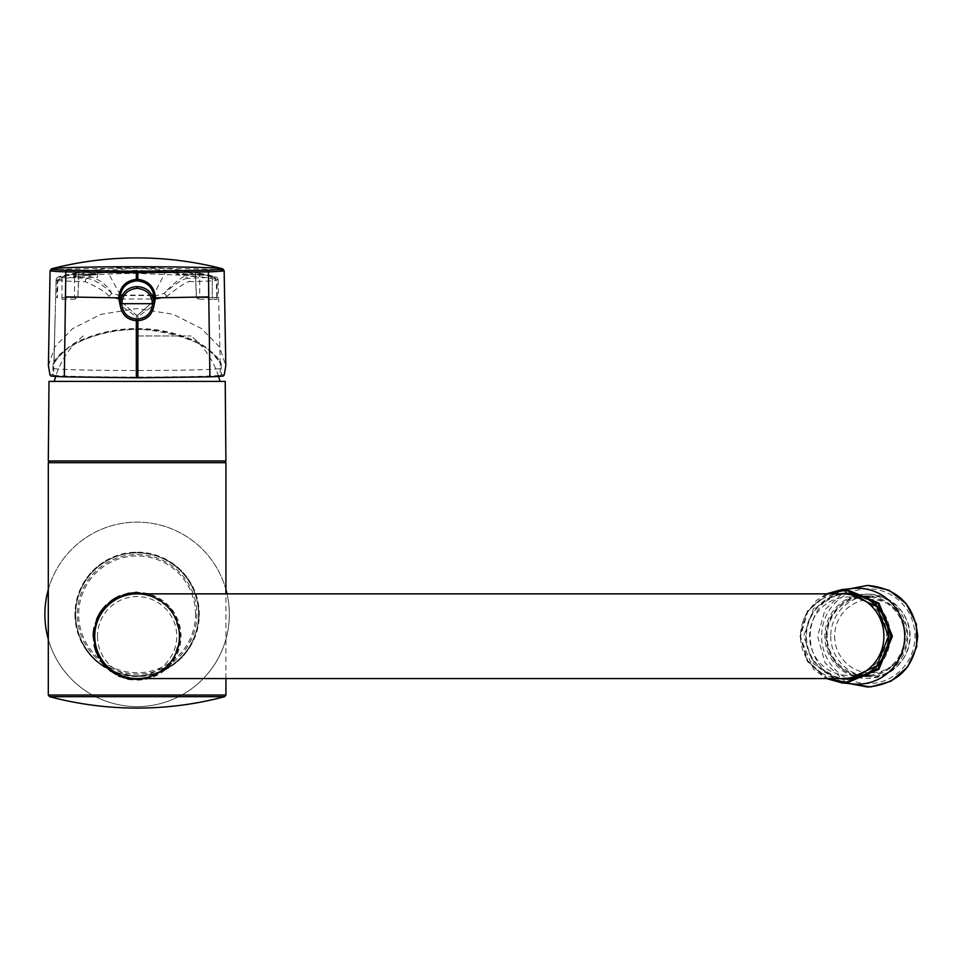 <?xml version="1.0" encoding="UTF-8"?>
<svg xmlns="http://www.w3.org/2000/svg" width="966" height="966" viewBox="0 0 966 966"><rect width="100%" height="100%" fill="white"/><g stroke="black" fill="none" stroke-linecap="round" stroke-linejoin="round"><path stroke-width="0.72" stroke-dasharray="4.83 3.62" d="M93.219 636.22A43.893 43.893 0 0 0 94.1 644.974M96.636 653.197A43.893 43.893 0 0 0 100.693 660.72M106.067 667.252A43.893 43.893 0 0 0 118.468 675.958M120.207 676.719A43.893 43.893 0 0 0 136.629 680.112M137.208 680.112A43.893 43.893 0 0 0 181.004 636.123A43.893 43.893 0 0 0 137.027 592.327M135.494 592.351A43.893 43.893 0 0 0 120.086 595.756M111.67 600.454A43.893 43.893 0 0 0 106.043 605.211M96.624 619.266A43.893 43.893 0 0 0 94.088 627.538M148.595 593.861L171.9 609.449L181.004 636.171L171.888 663.002L148.595 678.579M144.755 678.579A43.035 43.035 0 0 0 144.755 593.861M97.494 636.22A39.618 39.618 0 0 0 156.927 670.537A39.618 39.618 0 0 0 156.927 601.903A39.618 39.618 0 0 0 97.494 636.22M102.299 662.954A59.771 59.771 0 0 0 191.823 638.429A59.771 59.771 0 0 0 149.416 555.861A59.771 59.771 0 0 0 102.287 662.942M74.937 614.352A62.162 62.162 0 0 0 168.193 668.194A62.162 62.162 0 0 0 168.193 560.521A62.162 62.162 0 0 0 74.937 614.352C78.306 576.605 99.027 555.885 137.112 552.19C175.196 555.897 195.917 576.617 199.274 614.364C195.856 652.159 175.136 672.879 137.112 676.526C99.039 672.831 78.318 652.11 74.937 614.352M48.3 460.987L225.923 460.987M198.598 614.352A61.486 61.486 0 0 0 106.369 561.113A61.486 61.486 0 0 0 106.369 667.603A61.486 61.486 0 0 0 198.598 614.352A61.486 61.486 0 0 0 106.369 561.113A61.486 61.486 0 0 0 106.369 667.603A61.486 61.486 0 0 0 198.598 614.352A61.486 61.486 0 0 0 106.369 561.113A61.486 61.486 0 0 0 106.369 667.603A61.486 61.486 0 0 0 198.598 614.352M48.3 639.226A92.229 92.229 0 0 0 229.34 614.352A92.229 92.229 0 0 0 90.997 534.488A92.229 92.229 0 0 0 90.997 694.228A92.229 92.229 0 0 0 227.034 593.861M195.518 614.352A58.407 58.407 0 0 0 107.902 563.77A58.407 58.407 0 0 0 107.902 664.946A58.407 58.407 0 0 0 195.518 614.352M225.923 589.489A92.229 92.229 0 0 0 48.3 589.489M848.136 593.861A42.359 41.707 -90 0 0 806.417 636.22A42.359 41.707 -90 0 0 848.136 678.579M861.213 676.442A42.359 41.707 -90 0 0 889.843 636.196A42.359 41.707 -90 0 0 861.165 595.974M137.112 593.861A42.359 42.359 0 0 1 179.471 636.22A42.359 42.359 0 0 1 137.112 678.579M830.736 636.22A40.306 39.691 -90 0 0 870.438 676.526A40.306 39.691 -90 0 0 910.129 636.22A40.306 39.691 -90 0 0 870.438 595.913A40.306 39.691 -90 0 0 830.736 636.22M826.063 636.22A40.306 39.691 -90 0 0 865.753 676.526A40.306 39.691 -90 0 0 905.444 636.22A40.306 39.691 -90 0 0 865.753 595.913A40.306 39.691 -90 0 0 826.063 636.22M834.636 636.22A36.72 36.165 -90 0 0 888.877 668.013A36.72 36.165 -90 0 0 888.877 604.414A36.72 36.165 -90 0 0 834.636 636.22M137.897 320.736L137.897 316.679L136.254 316.667L120.086 305.075M136.327 320.736L136.327 316.679M136.254 316.667L136.315 315.037L120.279 300.812L136.315 315.037L137.909 315.037L137.969 316.667L154.137 305.014M137.909 315.037L153.944 300.812L137.909 315.037M48.409 365.631L54.784 346.842L72.583 328.669L100.875 314.361L136.846 308.565L172.986 314.24L201.471 328.549L219.403 346.794L225.815 365.631M120.195 295.536L111.899 293.338C102.106 284.185 93.774 279.21 86.916 278.389L91.19 274.851L85.527 275.926L73.525 276.252L85.358 272.786L97.747 272.388L106.803 270.395L137.112 268.137L166.418 270.226L176.476 272.388C181.173 271.422 188.672 272.34 198.996 275.153C202.003 277.399 196.678 277.302 183.033 274.851L176.476 272.388M212.254 276.964L195.506 272.823L196.472 297.492L197.945 299.146L199.684 297.407L199.684 273.523L214.416 277.157L217.06 280.382L217.229 299.4L216.843 297.769L212.254 297.769L212.254 276.964L213.546 277.266L187.984 278.365L183.033 274.851M199.684 273.523L195.349 272.75L196.339 297.492L212.254 297.625L212.254 276.65M220.043 375.388L220.972 376.064L221.576 374.917L221.178 369.205L220.212 368.626L220.043 375.388A85.708 2.246 180 0 1 137.112 377.066A85.708 2.246 180 0 1 54.181 375.388L53.589 374.349L56.1 280.08L75.107 276.687C89.681 274.779 110.353 273.68 137.112 273.39L186.269 275.395C199.153 276.143 220.489 279.874 218.05 280.031A3.417 3.321 111.1 0 0 215.515 276.856L212.303 275.926L137.112 270.214L61.921 275.926L58.709 276.856L59.807 277.157L78.874 272.75L77.884 297.504L78.717 272.823L60.677 277.266L57.972 280.49L57.38 297.769L56.728 297.625L57.163 280.382L59.807 277.157M188.684 271.977L197.197 272.786L176.5 269.755L188.684 271.977M85.527 271.361L73.537 273.559L97.723 269.755L85.527 271.361M85.527 274.634L97.494 274.32L85.527 274.006L73.573 274.32L85.527 274.634M188.684 274.634L200.65 274.32L188.684 274.006L176.73 274.32L188.684 274.634M91.19 274.851C95.477 274.006 97.663 273.185 97.747 272.388L97.494 277.363L73.573 277.363L97.494 277.363M120.303 294.896L106.803 270.395M57.972 280.49A81.035 2.125 0 0 0 85.249 281.661C97.457 286.987 105.391 291.853 109.061 296.26L117.647 298.941A3.417 0.821 90.4 0 1 118.468 295.524L120.231 295.318M88.872 276.336C98.81 278.776 106.477 284.439 111.899 293.338M61.969 276.964L61.969 299.4L61.969 297.625L74.539 297.407L76.266 299.146L77.739 297.492L74.539 297.407L74.539 273.523M166.418 270.226L153.835 294.449M152.097 295.101L122.078 295.101M153.98 295.258L157.132 295.524L164.196 293.338C175.884 283.316 183.806 278.329 187.984 278.365A3.417 2.21 88.7 0 1 189.674 281.649A81.035 2.125 0 0 0 216.251 280.49L213.546 277.266M56.173 280.031A3.417 3.321 68.9 0 1 58.709 276.856A3.417 3.417 140.2 0 0 56.1 280.08L53.975 363.107C63.768 350.078 73.331 342.205 82.653 339.501C100.597 332.026 118.806 328.416 137.293 328.645C155.598 328.428 173.759 332.075 191.787 339.597C200.988 342.278 210.467 350.115 220.248 363.107L219.161 318.647M218.099 280.261L218.111 279.874A3.417 3.417 0 0 0 215.949 276.988A3.417 3.321 111.1 0 0 215.937 276.988L212.327 275.938M154.162 298.953A81.47 2.137 0 0 0 158.013 298.929A3.417 0.881 89.6 0 0 157.132 295.524L154.017 295.536M152.133 295.548L122.09 295.548M216.843 297.769L216.251 280.49M158.013 298.929L166.937 296.345C179.833 285.996 187.416 281.106 189.674 281.649M55.062 318.647L53.879 364.158M54.084 368.517A83.342 2.186 0 0 0 137.112 370.509A83.342 2.186 0 0 0 220.139 368.517L220.308 363.433L221.238 363.953C215.454 348.219 177.43 328.573 137.293 329.43C97.204 328.416 58.733 348.183 52.985 363.953L52.647 374.917L53.251 376.064L54.181 375.388M61.969 299.4L76.266 299.158L77.884 297.504M166.937 296.345L164.196 293.338C171.429 285.381 178.299 279.572 184.808 275.926M196.472 297.492L212.254 297.769L212.254 299.4L197.958 299.158L196.339 297.492M53.999 368.626L53.045 369.205M52.889 364.303L53.903 363.53C64.988 341.288 111.102 326.061 149.585 330.118C189.01 335.926 212.592 347.072 220.32 363.53L221.238 363.953L220.248 363.107M221.178 369.205L221.335 364.303M53.975 363.107L52.985 363.953L53.915 363.433M54.277 460.987L219.946 460.987L54.277 460.987M49 381.401L225.223 381.401M137.112 381.401L219.946 381.401L137.112 381.401M137.112 335.963L191.099 335.963L137.112 335.963M838.476 678.579L813.517 663.799L803.676 636.22L813.517 608.64L838.476 593.861M841.096 593.861A42.951 42.299 -90 0 0 805.837 636.22A42.951 42.299 -90 0 0 841.096 678.579M849.174 679.158A42.951 42.299 -90 0 0 850.249 679.122A42.951 42.299 -90 0 0 890.435 636.22A42.951 42.299 -90 0 0 850.249 593.317A42.951 42.299 -90 0 0 849.174 593.281M826.522 593.861L807.274 611.152L800.114 636.22L807.274 661.287L826.522 678.579L813.71 669.462L800.077 636.727L804.243 616.755L816.403 600.466L826.51 593.861M852.797 683.964L845.238 681.634L849.742 683.65L845.238 681.634L825.085 662.905L817.622 636.22L825.085 609.534L845.238 590.794L849.742 588.777L845.238 590.794L852.797 588.475A47.986 47.249 -90 0 0 810.22 636.183A47.986 47.249 -90 0 0 852.724 683.952M826.86 636.22A42.081 41.441 90 0 1 868.301 594.138A42.081 41.441 90 0 1 909.743 636.22A42.081 41.441 90 0 1 868.301 678.301A42.081 41.441 90 0 1 826.86 636.22M870.004 597.169A39.28 38.688 90 0 1 870.004 675.27M865.258 675.5A39.28 38.688 90 0 1 827.113 635.942A39.28 38.688 90 0 1 865.802 596.94M866.285 594.138A42.081 41.441 90 0 1 907.726 636.22A42.081 41.441 90 0 1 866.285 678.301A42.081 41.441 90 0 1 824.843 636.22A42.081 41.441 90 0 1 866.285 594.138L868.301 594.138M886.716 636.22A39.183 38.58 -90 0 0 828.84 602.289A39.183 38.58 -90 0 0 828.84 670.15A39.183 38.58 -90 0 0 886.716 636.22M48.3 462.69L225.923 462.69M225.923 695.025L48.3 695.025M224.655 696.679L49.568 696.679M842.207 593.861A42.359 41.707 -90 0 0 800.488 636.22A42.359 41.707 -90 0 0 842.207 678.579M50.075 270.589A87.037 2.282 180 0 1 137.112 268.319A87.037 2.282 180 0 1 224.148 270.589M214.416 277.157L215.515 276.856A3.417 3.417 39.8 0 1 218.123 280.08A81.035 2.125 0 0 1 217.06 280.382M60.677 277.266L86.916 278.389A3.417 2.186 91.2 0 0 85.249 281.661M61.969 297.769L77.739 297.492M217.495 297.625L212.254 297.625L212.254 299.4L217.229 299.4M137.112 273.39L137.112 270.214M56.1 280.08A81.035 2.125 0 0 0 57.163 280.382M109.098 296.284L111.911 293.338M117.647 298.941A81.47 2.137 0 0 0 120.062 298.953M120.702 298.953A81.47 2.137 0 0 0 153.522 298.953M53.589 374.349L49.978 374.917M224.245 374.917L220.634 374.349M223.243 376.064L220.972 376.064A86.674 2.27 180 0 1 137.112 377.766A86.674 2.27 180 0 1 53.251 376.064L50.981 376.064M827.995 593.861L807.999 610.85L800.5 636.22L807.999 661.577L827.995 678.579M868.301 588.813A47.406 46.682 -90 0 0 827.874 659.923A47.406 46.682 -90 0 0 908.728 659.923A47.406 46.682 -90 0 0 868.301 588.813M225.923 678.579L225.923 593.861M870.438 595.913L865.753 595.913M870.438 676.526L865.753 676.526M212.303 275.926A332.183 332.183 0 0 0 197.197 272.786M179.917 270.082A332.183 332.183 0 0 0 94.306 270.082M77.026 272.786A332.183 332.183 0 0 0 61.921 275.926L58.274 276.988A3.417 3.417 0 0 0 56.113 279.874M97.494 274.32L97.723 269.755M73.573 274.32L73.537 273.559M200.65 274.32L200.686 273.559M176.73 274.32L176.5 269.755M73.573 277.363L73.525 276.252M220.345 364.158L220.308 363.47M218.135 280.285L219.149 318.623M83.124 335.963A85.394 85.394 0 0 0 55.678 376.426M218.545 376.426A85.394 85.394 0 0 0 191.099 335.963M850.225 679.122L848.172 679.219M848.172 593.209L850.225 593.317M866.285 678.301L868.301 678.301"/><path stroke-width="1.45" d="M94.1 644.974A43.893 43.893 0 0 0 96.636 653.197M100.693 660.72A43.893 43.893 0 0 0 106.067 667.252M118.468 675.958A43.893 43.893 0 0 0 120.207 676.719M137.027 592.327A43.893 43.893 0 0 0 135.494 592.351M120.086 595.756A43.893 43.893 0 0 0 111.67 600.454M106.043 605.211A43.893 43.893 0 0 0 96.624 619.266M94.088 627.538A43.893 43.893 0 0 0 93.219 636.22L97.82 616.646L110.293 601.468L128.381 593.209L148.595 593.861M148.595 678.579L128.442 679.243L110.293 670.959L97.82 655.769L93.219 636.22M144.755 593.861A43.035 43.035 0 0 0 94.076 636.22A43.035 43.035 0 0 0 144.755 678.579M225.923 695.025L48.3 695.025L49.568 696.679L224.655 696.679C195.965 704.262 166.78 708.066 137.112 708.09A341.578 341.578 0 0 0 224.655 696.679L225.923 695.025L225.923 678.579M227.034 593.861A92.229 92.229 0 0 0 225.923 589.489M48.3 589.489A92.229 92.229 0 0 0 48.3 639.226M861.165 595.974A42.359 41.707 -90 0 0 848.136 593.861L842.207 593.861A42.359 41.707 -90 0 1 883.914 636.22A42.359 41.707 -90 0 1 842.207 678.579L848.136 678.579A42.359 41.707 -90 0 0 861.213 676.442M842.207 678.579L137.112 678.579A42.359 42.359 0 0 1 94.753 636.22A42.359 42.359 0 0 1 137.112 593.861L842.207 593.861M179.471 636.22A42.359 42.359 0 0 1 115.932 672.904A42.359 42.359 0 0 1 115.932 599.536A42.359 42.359 0 0 1 179.471 636.22M136.266 279.331L137.884 279.319C148.523 280.732 154.415 286.902 155.538 297.854L208.765 296.9L208.415 271.893L137.884 272.738L65.809 271.893L65.459 296.9L118.685 297.854C119.844 286.89 125.701 280.72 136.266 279.331L136.363 280.877C126.474 282.181 121.028 287.82 120.038 297.83L120.038 297.939M207.364 270.251A85.757 2.246 0 0 0 222.434 268.741A85.757 2.246 0 0 0 137.112 266.725A85.757 2.246 0 0 0 51.79 268.741A85.757 2.246 0 0 0 66.859 270.251L136.351 271.253L207.364 270.251A1.703 1.401 87.9 0 1 208.415 271.893A87.037 2.282 180 0 0 224.148 270.589L225.815 365.631L224.245 374.917L223.243 376.064A88.872 2.33 180 0 1 209.912 376.825L137.884 377.815L137.897 320.736M137.884 377.815A88.618 2.318 180 0 1 136.339 377.815L136.327 320.736M137.112 320.748C126.739 319.746 121.052 314.059 120.038 303.686L154.186 303.686C152.978 314.457 147.291 320.144 137.112 320.748C126.932 320.157 121.245 314.457 120.038 303.686C121.233 292.903 126.932 287.204 137.112 286.6C147.291 287.204 152.978 292.891 154.186 303.686C153.171 314.059 147.484 319.734 137.112 320.748L137.112 319.118C146.651 318.043 151.783 312.912 152.483 303.735C151.783 294.533 146.651 289.402 137.112 288.327C127.56 289.402 122.441 294.545 121.74 303.735C122.441 312.912 127.572 318.043 137.112 319.118M120.086 305.075L118.685 297.854L120.038 297.83M154.137 305.014L155.538 297.854L154.186 297.83C153.22 287.844 147.774 282.193 137.824 280.877L136.363 280.877M137.872 271.253L137.824 280.877M136.339 377.815L64.311 376.825A88.872 2.33 180 0 1 50.981 376.064L49.978 374.917L48.409 365.631L50.075 270.589L51.79 268.741A341.578 341.578 0 0 1 222.434 268.741L224.148 270.589M136.339 279.319L136.351 271.253M120.231 295.318L122.078 295.101L120.303 294.896M153.835 294.449L151.867 295.077M152.097 295.101L153.98 295.258M154.017 295.536L152.133 295.548M122.09 295.548L120.195 295.536M225.923 460.987L48.3 460.987L49 381.401L225.223 381.401L225.923 460.987M838.476 593.861L848.172 593.209L876.79 606.539L888.478 636.22L876.79 665.9L848.172 679.219L838.476 678.579M849.174 593.281A42.951 42.299 -90 0 0 848.136 593.269A42.951 42.299 -90 0 0 841.096 593.861M841.096 678.579A42.951 42.299 -90 0 0 849.174 679.158M852.797 683.964L841.688 682.841L826.51 678.579L841.688 682.841L846.252 683.071L878.879 669.353L892.403 636.22L878.879 603.086L846.252 589.357L841.688 589.598L826.522 593.861L841.688 589.598L852.797 588.475A47.986 47.249 -90 0 1 857.482 588.234A47.986 47.249 -90 0 1 904.671 638.635A47.986 47.249 -90 0 1 852.724 683.952M867.661 687.031L849.742 683.65L870.62 686.947L890.978 681.223L907.654 666.89L916.722 646.725L916.36 624.084L906.325 603.847L889.058 590.238L867.71 585.396L849.742 588.777L867.661 585.408C898.054 588.427 914.73 605.356 917.7 636.22C914.73 667.071 898.054 684.013 867.661 687.031M865.802 596.94A39.28 38.688 90 0 1 870.004 597.169M870.004 675.27A39.28 38.688 90 0 1 865.258 675.5M225.923 593.861L225.923 462.69L48.3 462.69L50.003 460.987M137.112 286.6L137.112 288.327M209.912 376.825L208.765 296.9M64.311 376.825L65.459 296.9M66.859 270.251A1.703 1.401 92.1 0 0 65.809 271.893A87.037 2.282 180 0 1 50.075 270.589M120.062 298.953A81.47 2.137 0 0 0 120.702 298.953M153.522 298.953A81.47 2.137 0 0 0 154.162 298.953M827.995 678.579L845.89 682.31L877.985 668.81L891.28 636.22L877.985 603.629L845.89 590.129L827.995 593.861M846.071 593.16L845.89 590.129M48.3 695.025L48.3 462.69M225.923 462.69L224.209 460.987M49.568 696.679A341.578 341.578 0 0 0 137.112 708.09M55.678 376.426A85.394 85.394 0 0 0 54.277 381.401M219.946 381.401A85.394 85.394 0 0 0 218.545 376.426M848.172 593.209C871.139 593.136 893.091 617.733 887.682 644.419C884.904 657.508 877.804 667.373 866.381 674.014L848.172 679.219"/></g></svg>
